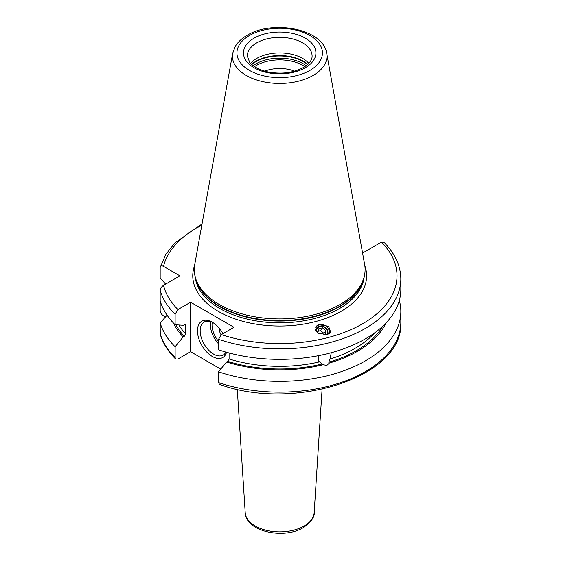 <?xml version="1.0" encoding="UTF-8"?>
<svg xmlns="http://www.w3.org/2000/svg" width="561" height="561" viewBox="0 0 561 561"><rect width="100%" height="100%" fill="white"/><g stroke="black" fill="none" stroke-linecap="round" stroke-linejoin="round"><path stroke-width="0.84" d="M165.642 284.09L160.173 278.004L160.173 267.534C160.334 265.767 161.449 265.374 163.51 266.349L179.941 275.837L163.51 285.318C161.449 286.727 160.334 288.41 160.173 290.36L160.173 310.801C160.334 312.75 161.449 314.433 163.51 315.843L165.46 316.965M175.635 359.033L175.123 357.525L175.123 346.747A121.141 69.943 180 0 1 160.173 322.848L160.257 334.279C162.851 343.199 167.977 351.445 175.635 359.033L177.907 359.033L190.593 351.712L220.725 369.11M362.567 253.018L381.466 242.128L383.738 242.128C394.958 253.292 400.652 265.563 400.827 278.943A121.141 69.943 180 0 1 339.959 339.615A121.141 69.943 180 0 1 218.524 339.321L218.524 349.791A121.141 69.943 180 0 0 339.959 350.085A121.141 69.943 180 0 0 400.827 289.42L400.827 278.943M218.524 382.588L219.547 384.404C294.469 411.942 404.06 376.627 400.827 322.217A121.141 69.943 0 0 1 339.959 382.883A121.141 69.943 0 0 1 218.524 382.588L218.524 371.803A121.141 69.943 180 0 0 339.959 372.104A121.141 69.943 180 0 0 400.827 311.432L400.827 322.217M175.123 346.747L183.167 336.93L184.281 336.284L185.691 333.914A106.751 61.633 180 0 1 178.882 324.98M160.173 290.36A121.141 69.943 0 0 0 175.123 314.258L175.123 324.728L183.167 325.254L185.453 324.623L185.691 333.914M175.123 314.258L177.907 309.539L190.593 302.218L190.593 351.712M399.32 300.423A121.141 69.943 180 0 1 400.827 311.432M160.173 322.848L167.073 315.191M160.173 267.534L165.754 254.477L174.787 242.983L202.037 223.902M183.167 336.93A110.173 63.61 180 0 1 173.37 322.947M386.003 322.947A110.173 63.61 0 0 1 329.412 363.023L326.874 365.386L323.038 364.741L318.788 361.277L318.368 355.695M218.524 371.803L226.567 361.985A110.173 63.61 0 0 0 323.038 364.741M329.412 363.023L328.767 362.231L330.057 359.047A106.751 61.633 0 0 0 374.685 332.813M226.567 361.985L227.689 361.34L229.091 358.977A106.751 61.633 0 0 0 319.412 361.908M331.242 352.708L330.057 359.047M229.091 352.967L229.091 358.977M175.123 324.728A121.141 69.943 180 0 1 160.173 300.829M190.593 302.218L233.993 327.273L221.315 334.594L218.524 339.321M327.224 334.686L330.759 332.414L328.627 326.299L319.16 324.7L315.626 326.979L317.757 333.087L327.224 334.686M340.078 304.469A85.398 49.305 180 0 1 254.666 316.748A85.398 49.305 180 0 1 195.831 278.95A85.398 49.305 180 0 1 194.744 264.526L232.668 53.33A47.271 27.293 0 0 0 259.364 80.791A47.271 27.293 0 0 0 313.115 75.447A47.271 27.293 0 0 0 326.712 53.33L364.636 264.526A85.398 49.305 0 0 1 363.542 278.95A85.398 49.305 0 0 1 340.078 304.469M250.592 63.386A32.405 18.709 180 0 1 256.77 58.4A32.405 18.709 0 0 1 308.781 63.386M294.644 71.156A26.69 15.406 0 0 0 264.736 71.156M226.546 352.273A20.967 12.104 60 0 1 212.289 356.459A20.967 12.104 60 0 1 197.465 330.773A20.967 12.104 60 0 1 212.289 322.217L212.289 322.217A20.967 12.104 60 0 1 222.976 333.634M225.908 352.091A19.06 11.003 -120 0 1 223.173 355.064A19.06 11.003 -120 0 1 213.643 354.124A19.06 11.003 60 0 1 201.189 337.322A19.06 11.003 60 0 1 204.106 322.049A19.06 11.003 60 0 1 212.984 322.631M221.09 334.735A7.623 4.404 60 0 1 219.337 328.339M329.307 333.795A7.819 7.013 33.3 0 0 326.74 326.642A7.819 7.013 33.3 0 0 319.16 324.7A7.819 7.013 -146.7 0 0 315.506 327.168M327.603 334.573A6.487 5.82 33.3 0 0 326.081 328.122A6.487 5.82 33.3 0 0 319.433 326.179A6.487 5.82 33.3 0 0 315.45 330.569M316.369 331.902A5.722 5.133 -146.7 0 1 319.882 326.586A5.722 5.133 33.3 0 1 326.088 328.683A5.722 5.133 33.3 0 1 326.663 334.819M323.634 335.015L325.177 334.594L325.857 330.639L322.54 327.757L318.55 328.83L317.877 332.785L319.104 333.858M322.54 327.757L320.689 330.569L318.136 331.256M325.857 330.639L324.006 333.451L320.689 330.569M323.746 334.98L324.006 333.451M160.173 333.634A121.141 69.943 0 0 0 175.123 357.525M184.281 336.284A108.659 62.734 180 0 1 175.874 324.784M382.693 326.229A108.659 62.734 180 0 1 328.767 362.231M322.4 363.942A108.659 62.734 180 0 1 227.689 361.34M185.691 325.359A106.751 61.633 180 0 1 184.835 324.419M163.51 285.318A117.333 67.741 0 0 0 177.907 309.539M221.315 334.594A117.333 67.741 0 0 0 362.651 323.732A117.333 67.741 0 0 0 381.466 242.128M201.813 225.164A117.333 67.741 0 0 0 163.51 266.349M364.818 265.683A86.927 50.188 0 0 1 341.151 311.32A86.927 50.188 180 0 1 238.432 320.008A86.927 50.188 180 0 1 194.562 265.683M195.186 276.741A84.641 48.863 180 0 0 249.533 319.623A84.641 48.863 180 0 0 339.538 308.515A84.641 48.863 0 0 0 364.187 276.741M363.416 279.329A84.641 48.863 0 0 1 339.538 306.727A84.641 48.863 180 0 1 253.123 318.571A84.641 48.863 180 0 1 195.964 279.329M195.831 278.95L196.504 280.963A84.718 48.912 180 0 0 254.862 318.459A84.718 48.912 180 0 0 339.587 306.278A84.718 48.912 0 0 0 362.869 280.963L363.542 278.95M309.917 70.398A42.748 24.677 0 0 0 309.917 35.497A42.748 24.677 0 0 0 249.463 35.497A42.748 24.677 0 0 0 249.463 70.398A42.748 24.677 0 0 0 309.917 70.398M254.077 38.162A36.22 20.911 0 0 0 254.077 67.734A36.22 20.911 0 0 0 305.296 67.734A36.22 20.911 0 0 0 305.296 38.162A36.22 20.911 0 0 0 254.077 38.162M256.77 42.832A32.405 18.709 0 0 0 247.282 56.065L249.68 62.313C250.949 64.34 256.335 69.136 266.833 71.703C280.647 74.501 292.835 73.119 303.389 67.544C312.428 61.717 312.084 57.376 312.091 56.065A32.405 18.709 0 0 0 292.092 38.779A32.405 18.709 0 0 0 256.77 42.832M307.786 64.368A33.471 19.326 0 0 0 256.019 61.212A33.471 19.326 180 0 0 251.587 64.368M251.819 64.578A33.548 19.369 180 0 1 255.963 61.661A33.548 19.369 0 0 1 307.561 64.578M306.215 65.679A33.548 19.369 0 0 0 255.963 63.842A33.548 19.369 180 0 0 253.158 65.679M254.526 66.647A32.882 18.983 180 0 1 256.44 65.441A32.882 18.983 0 0 1 304.854 66.647M314.167 512.691C314.742 517.032 311.117 522.003 303.298 527.628C283.964 539.584 245.739 531.702 245.213 512.691A34.502 19.923 0 0 0 267.078 530.496A34.502 19.923 0 0 0 304.083 526.043A34.502 19.923 0 0 0 314.167 512.691L322.091 389.278M210.726 321.677A19.06 11.003 -120 0 0 218.524 343.83M212.24 322.273A17.917 10.343 -120 0 0 218.524 341.397M326.712 53.33C323.353 28.877 272.807 19.439 247.177 35.273C241.889 38.302 237.927 42.019 235.269 46.423L232.668 53.33M245.213 512.691L237.282 389.278"/></g></svg>
